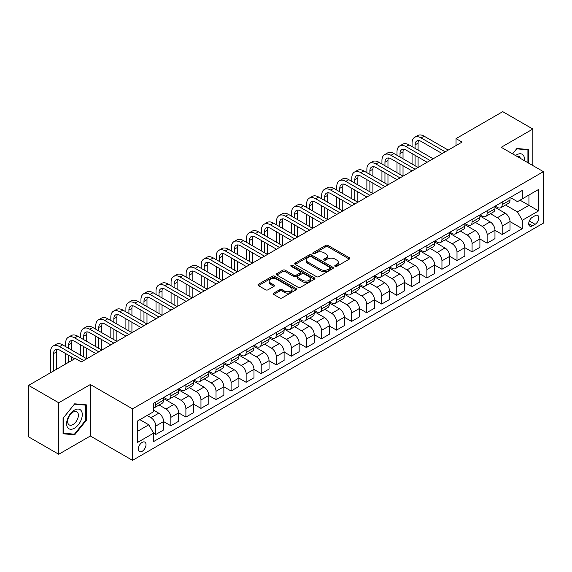 <?xml version="1.0" encoding="UTF-8"?>
<svg xmlns="http://www.w3.org/2000/svg" width="572" height="572" viewBox="0 0 572 572"><rect width="100%" height="100%" fill="white"/><g stroke="black" fill="none" stroke-linecap="round" stroke-linejoin="round"><path stroke-width="0.86" d="M335.106 266.352A1.173 0.679 0 0 0 336.758 266.352L349.328 259.095A1.673 0.965 0 0 0 349.814 258.415A1.673 0.965 0 0 0 349.328 257.729L328.035 245.438A1.673 0.965 0 0 0 325.675 245.438L313.106 252.695A1.173 0.679 0 0 0 312.762 253.174A1.173 0.679 0 0 0 313.106 253.646A1.173 0.679 0 0 0 314.764 253.646L316.387 252.71A5.355 3.089 0 0 1 323.959 252.71L325.733 253.732A5.355 3.089 0 0 1 327.298 255.92A5.355 3.089 0 0 1 325.733 258.108L324.102 259.044A1.173 0.679 0 0 0 323.759 259.524A1.173 0.679 0 0 0 324.102 260.003A1.173 0.679 0 0 0 325.761 260.003L327.384 259.059A5.355 3.089 0 0 1 334.956 259.059L336.729 260.088A5.355 3.089 0 0 1 338.295 262.269A5.355 3.089 0 0 1 336.729 264.457L335.106 265.394A1.173 0.679 0 0 0 334.763 265.873A1.173 0.679 0 0 0 335.106 266.352L335.106 265.394M142.163 451.308A5.455 3.146 120 0 0 145.724 446.496A5.455 3.146 120 0 0 144.888 442.127A5.455 3.146 120 0 0 142.163 442.399A5.455 3.146 120 0 0 138.603 447.204A5.455 3.146 120 0 0 139.439 451.573A5.455 3.146 120 0 0 142.163 451.308M273.752 293.1A1.673 0.965 0 0 0 273.259 293.786A1.673 0.965 0 0 0 273.752 294.466L279.722 297.912A1.673 0.965 0 0 0 282.089 297.912L296.046 289.854A1.673 0.965 0 0 0 296.532 289.175A1.673 0.965 0 0 0 296.046 288.488L274.753 276.197A1.673 0.965 0 0 0 272.394 276.197L258.437 284.255A1.673 0.965 0 0 0 257.943 284.942A1.673 0.965 0 0 0 258.437 285.621L265.651 289.789A1.673 0.965 0 0 0 268.018 289.789L273.988 286.343A1.673 0.965 0 0 0 274.474 285.657A1.673 0.965 0 0 0 273.988 284.978L270.413 282.911A4.476 2.581 0 0 1 269.097 281.081A4.476 2.581 0 0 1 271.864 278.693A4.476 2.581 0 0 1 276.741 279.258L290.755 287.344A4.476 2.581 0 0 1 292.063 289.175A4.476 2.581 0 0 1 289.303 291.563A4.476 2.581 0 0 1 284.427 290.998L282.089 289.654A1.673 0.965 0 0 0 279.722 289.654L273.752 293.1L273.752 294.466M90.355 384.52L58.723 402.781L28.6 385.392L28.6 436.872L58.723 454.261L90.355 436L132.525 460.346L132.525 408.866L90.355 384.52L90.355 436M532.854 165.565L532.854 129.043L501.229 147.304L543.4 171.65L132.525 408.866M532.854 129.043L502.731 111.654L456.041 138.61L456.041 145.567M28.6 385.392L75.289 358.437L81.317 361.912L462.069 142.085L456.041 138.61M316.509 276.676A1.673 0.965 0 0 0 318.869 276.676L332.825 268.618A1.673 0.965 0 0 0 333.319 267.939A1.673 0.965 0 0 0 332.825 267.253L311.54 254.962A1.673 0.965 0 0 0 309.173 254.962L295.216 263.02A1.673 0.965 0 0 0 294.73 263.706A1.673 0.965 0 0 0 295.216 264.386L316.509 276.676M291.606 266.602A1.173 0.679 0 0 1 292.792 266.767L314.414 279.25L300.479 287.294A1.673 0.965 0 0 1 298.112 287.294L276.827 275.003L276.827 273.638A1.673 0.965 0 0 0 276.333 274.324A1.673 0.965 0 0 0 276.827 275.003M276.827 273.638L282.797 270.191A1.673 0.965 0 0 1 285.163 270.191L293.801 275.175A1.673 0.965 0 0 0 296.16 275.175L300.128 272.887A1.673 0.965 0 0 0 300.615 272.208A1.673 0.965 0 0 0 300.128 271.521L291.134 266.33A1.173 0.679 0 0 1 290.79 265.858A1.173 0.679 0 0 1 291.52 265.229A1.173 0.679 0 0 1 292.792 265.379L314.436 277.87A1.673 0.965 0 0 1 314.929 278.557A1.673 0.965 0 0 1 314.436 279.236L314.436 277.87M535.085 215.687L532.432 217.217A5.284 3.053 120 0 0 528.986 221.872A5.284 3.053 120 0 0 529.794 226.104A5.284 3.053 120 0 0 532.432 225.847L535.085 224.317A5.284 3.053 120 0 0 538.538 219.655A5.284 3.053 120 0 0 537.73 215.422A5.284 3.053 120 0 0 535.085 215.687M132.525 460.346L543.4 223.13L543.4 171.65M510.203 197.426L517.496 201.637L522.315 198.849L522.315 190.433L153.611 403.303L153.611 411.718L137.344 421.114L137.344 442.542L153.611 433.147L153.611 441.563L522.315 228.693L522.315 220.277L517.496 211.933L505.512 205.012M522.315 198.849L538.581 189.461L538.581 210.889L522.315 220.277M58.723 402.781L58.723 454.261M520.027 200.171L528.943 205.319L528.943 195.023L538.581 189.461M517.496 211.933L528.943 205.319L538.581 210.889M137.344 431.41L148.791 424.803L139.875 419.655M153.611 433.218L155.777 434.47L155.777 426.054A6.814 3.932 -120 0 0 150.958 417.703L147.104 415.479M155.777 434.47L163.613 429.951L163.613 421.528A6.814 3.932 -120 0 0 158.794 413.184L153.611 410.188M163.613 421.6L170.842 425.775L170.842 417.36A6.814 3.932 -120 0 0 166.023 409.009L159.102 405.012M170.842 425.775L178.671 421.249L178.671 412.834A6.814 3.932 -120 0 0 173.852 404.49L163.613 398.577M178.671 412.905L185.9 417.081L185.9 408.658A6.814 3.932 -120 0 0 181.081 400.314L174.16 396.317M185.9 417.081L193.736 412.555L193.736 404.139A6.814 3.932 -120 0 0 188.917 395.788L178.671 389.875M193.736 404.211L200.965 408.379L200.965 399.964A6.814 3.932 -120 0 0 196.146 391.62L189.225 387.623M200.965 408.379L208.794 403.861L208.794 395.445A6.814 3.932 -120 0 0 203.975 387.094L193.736 381.181M208.794 395.517L216.023 399.685L216.023 391.269A6.814 3.932 -120 0 0 211.204 382.918L204.283 378.929M216.023 399.685L223.859 395.166L223.859 386.751A6.814 3.932 -120 0 0 219.04 378.399L208.794 372.486M223.859 386.815L231.088 390.991L231.088 382.575A6.814 3.932 -120 0 0 226.269 374.224L219.348 370.234M231.088 390.991L238.917 386.472L238.917 378.049A6.814 3.932 -120 0 0 234.098 369.705L223.859 363.792M238.917 378.121L246.146 382.296L246.146 373.881A6.814 3.932 -120 0 0 241.327 365.529L234.406 361.533M246.146 382.296L253.982 377.777L253.982 369.355A6.814 3.932 -120 0 0 249.163 361.011L238.917 355.098M253.982 369.426L261.211 373.602L261.211 365.179A6.814 3.932 -120 0 0 256.392 356.835L249.471 352.838M261.211 373.602L269.04 369.076L269.04 360.66A6.814 3.932 -120 0 0 264.221 352.316L253.982 346.403M269.04 360.732L276.269 364.907L276.269 356.485A6.814 3.932 -120 0 0 271.45 348.141L264.529 344.144M276.269 364.907L284.105 360.381L284.105 351.966A6.814 3.932 -120 0 0 279.286 343.615L269.04 337.702M284.105 352.037L291.334 356.206L291.334 347.79A6.814 3.932 -120 0 0 286.515 339.446L279.594 335.449M291.334 356.206L299.163 351.687L299.163 343.272A6.814 3.932 -120 0 0 294.344 334.92L284.105 329.007M299.163 343.336L306.392 347.511L306.392 339.096A6.814 3.932 -120 0 0 301.573 330.745L294.651 326.755M306.392 347.511L314.228 342.993L314.228 334.577A6.814 3.932 -120 0 0 309.402 326.226L299.163 320.313M314.228 334.641L321.457 338.817L321.457 330.401A6.814 3.932 -120 0 0 316.638 322.05L309.717 318.053M321.457 338.817L329.286 334.298L329.286 325.876A6.814 3.932 -120 0 0 324.467 317.531L314.228 311.618M329.286 325.947L336.515 330.123L336.515 321.707A6.814 3.932 -120 0 0 331.696 313.356L324.774 309.359M336.515 330.123L344.351 325.597L344.351 317.181A6.814 3.932 -120 0 0 339.525 308.837L329.286 302.924M344.351 317.253L351.58 321.428L351.58 313.006A6.814 3.932 -120 0 0 346.761 304.661L339.839 300.665M351.58 321.428L359.409 316.902L359.409 308.487A6.814 3.932 -120 0 0 354.59 300.143L344.351 294.23M359.409 308.558L366.638 312.734L366.638 304.311A6.814 3.932 -120 0 0 361.819 295.967L354.897 291.97M366.638 312.734L374.474 308.208L374.474 299.792A6.814 3.932 -120 0 0 369.648 291.441L359.409 285.528M374.474 299.864L381.703 304.032L381.703 295.617A6.814 3.932 -120 0 0 376.884 287.273L369.962 283.276M381.703 304.032L389.532 299.513L389.532 291.098A6.814 3.932 -120 0 0 384.713 282.747L374.474 276.834M389.532 291.162L396.761 295.338L396.761 286.922A6.814 3.932 -120 0 0 391.942 278.571L385.02 274.581M396.761 295.338L404.597 290.819L404.597 282.404A6.814 3.932 -120 0 0 399.771 274.052L389.532 268.139M404.597 282.468L411.826 286.643L411.826 278.228A6.814 3.932 -120 0 0 407.007 269.877L400.085 265.88M411.826 286.643L419.655 282.125L419.655 273.702A6.814 3.932 -120 0 0 414.836 265.358L404.597 259.445M419.655 273.773L426.884 277.949L426.884 269.534A6.814 3.932 -120 0 0 422.064 261.182L415.143 257.185M426.884 277.949L434.72 273.423L434.72 265.008A6.814 3.932 -120 0 0 429.894 256.664L419.655 250.75M434.72 265.079L441.949 269.255L441.949 260.832A6.814 3.932 -120 0 0 437.13 252.488L430.208 248.491M441.949 269.255L449.778 264.729L449.778 256.313A6.814 3.932 -120 0 0 444.959 247.962L434.72 242.049M449.778 256.385L457.007 260.56L457.007 252.138A6.814 3.932 -120 0 0 452.187 243.794L445.266 239.797M457.007 260.56L464.843 256.034L464.843 247.619A6.814 3.932 -120 0 0 460.017 239.268L449.778 233.355M464.843 247.69L472.072 251.859L472.072 243.443A6.814 3.932 -120 0 0 467.252 235.099L460.331 231.102M472.072 251.859L479.901 247.34L479.901 238.924A6.814 3.932 -120 0 0 475.082 230.573L464.843 224.66M479.901 238.989L487.129 243.164L487.129 234.749A6.814 3.932 -120 0 0 482.31 226.398L475.389 222.408M487.129 243.164L494.966 238.646L494.966 230.223A6.814 3.932 -120 0 0 490.14 221.879L479.901 215.966M494.966 230.294L502.195 234.47L502.195 226.054A6.814 3.932 -120 0 0 497.375 217.703L490.454 213.706M502.195 234.47L510.024 229.951L510.024 221.528A6.814 3.932 -120 0 0 505.205 213.184L494.966 207.271M495.145 206.12L497.375 207.407A6.814 3.932 -120 0 0 500.779 207.743A6.814 3.932 -120 0 0 502.195 204.626L502.195 202.052M480.08 214.815L482.31 216.102A6.814 3.932 -120 0 0 485.721 216.445A6.814 3.932 -120 0 0 487.129 213.32L487.129 210.746M465.022 223.516L467.252 224.803A6.814 3.932 -120 0 0 470.656 225.139A6.814 3.932 -120 0 0 472.072 222.015L472.072 219.441M449.957 232.211L452.187 233.498A6.814 3.932 -120 0 0 455.598 233.834A6.814 3.932 -120 0 0 457.007 230.716L457.007 228.142M434.899 240.905L437.13 242.192A6.814 3.932 -120 0 0 440.533 242.528A6.814 3.932 -120 0 0 441.949 239.411L441.949 236.837M419.834 249.599L422.064 250.886A6.814 3.932 -120 0 0 425.475 251.222A6.814 3.932 -120 0 0 426.884 248.105L426.884 245.531M404.776 258.294L407.007 259.581A6.814 3.932 -120 0 0 410.41 259.917A6.814 3.932 -120 0 0 411.826 256.799L411.826 254.225M389.711 266.988L391.942 268.275A6.814 3.932 -120 0 0 395.352 268.618A6.814 3.932 -120 0 0 396.761 265.494L396.761 262.92M374.653 275.69L376.884 276.977A6.814 3.932 -120 0 0 380.287 277.313A6.814 3.932 -120 0 0 381.703 274.188L381.703 271.614M359.588 284.384L361.819 285.671A6.814 3.932 -120 0 0 365.229 286.007A6.814 3.932 -120 0 0 366.638 282.89L366.638 280.316M344.53 293.078L346.761 294.365A6.814 3.932 -120 0 0 350.164 294.702A6.814 3.932 -120 0 0 351.58 291.584L351.58 289.01M329.465 301.773L331.696 303.06A6.814 3.932 -120 0 0 335.106 303.396A6.814 3.932 -120 0 0 336.515 300.279L336.515 297.705M314.407 310.467L316.638 311.754A6.814 3.932 -120 0 0 320.041 312.097A6.814 3.932 -120 0 0 321.457 308.973L321.457 306.399M299.342 319.162L301.573 320.449A6.814 3.932 -120 0 0 304.983 320.792A6.814 3.932 -120 0 0 306.392 317.667L306.392 315.093M284.284 327.863L286.515 329.15A6.814 3.932 -120 0 0 289.918 329.486A6.814 3.932 -120 0 0 291.334 326.362L291.334 323.788M269.219 336.558L271.45 337.845A6.814 3.932 -120 0 0 274.86 338.181A6.814 3.932 -120 0 0 276.269 335.063L276.269 332.489M254.161 345.252L256.392 346.539A6.814 3.932 -120 0 0 259.795 346.875A6.814 3.932 -120 0 0 261.211 343.758L261.211 341.184M239.096 353.946L241.327 355.233A6.814 3.932 -120 0 0 244.737 355.57A6.814 3.932 -120 0 0 246.146 352.452L246.146 349.878M224.038 362.641L226.269 363.928A6.814 3.932 -120 0 0 229.672 364.271A6.814 3.932 -120 0 0 231.088 361.147L231.088 358.572M208.973 371.342L211.204 372.629A6.814 3.932 -120 0 0 214.614 372.965A6.814 3.932 -120 0 0 216.023 369.841L216.023 367.267M193.915 380.037L196.146 381.324A6.814 3.932 -120 0 0 199.549 381.66A6.814 3.932 -120 0 0 200.965 378.535L200.965 375.961M178.85 388.731L181.081 390.018A6.814 3.932 -120 0 0 184.491 390.354A6.814 3.932 -120 0 0 185.9 387.237L185.9 384.663M163.792 397.426L166.023 398.713A6.814 3.932 -120 0 0 169.426 399.049A6.814 3.932 -120 0 0 170.842 395.931L170.842 393.357M510.024 221.6L522.315 228.693M500.779 207.743L508.615 203.224A6.814 3.932 -120 0 0 510.024 200.107L510.024 197.533M485.721 216.445L493.55 211.919A6.814 3.932 -120 0 0 494.966 208.801L494.966 206.227M470.656 225.139L478.492 220.613A6.814 3.932 -120 0 0 479.901 217.496L479.901 214.922M455.598 233.834L463.427 229.315A6.814 3.932 -120 0 0 464.843 226.19L464.843 223.616M440.533 242.528L448.369 238.009A6.814 3.932 -120 0 0 449.778 234.885L449.778 232.311M425.475 251.222L433.304 246.704A6.814 3.932 -120 0 0 434.72 243.579L434.72 241.005M410.41 259.917L418.246 255.398A6.814 3.932 -120 0 0 419.655 252.281L419.655 249.707M395.352 268.618L403.181 264.092A6.814 3.932 -120 0 0 404.597 260.975L404.597 258.401M380.287 277.313L388.123 272.787A6.814 3.932 -120 0 0 389.532 269.669L389.532 267.095M365.229 286.007L373.058 281.488A6.814 3.932 -120 0 0 374.474 278.364L374.474 275.79M350.164 294.702L358 290.183A6.814 3.932 -120 0 0 359.409 287.058L359.409 284.484M335.106 303.396L342.935 298.877A6.814 3.932 -120 0 0 344.351 295.76L344.351 293.186M320.041 312.097L327.878 307.572A6.814 3.932 -120 0 0 329.286 304.454L329.286 301.88M304.983 320.792L312.812 316.266A6.814 3.932 -120 0 0 314.228 313.149L314.228 310.575M289.918 329.486L297.755 324.96A6.814 3.932 -120 0 0 299.163 321.843L299.163 319.269M274.86 338.181L282.69 333.662A6.814 3.932 -120 0 0 284.105 330.537L284.105 327.963M259.795 346.875L267.632 342.356A6.814 3.932 -120 0 0 269.04 339.232L269.04 336.658M244.737 355.57L252.567 351.051A6.814 3.932 -120 0 0 253.982 347.933L253.982 345.359M229.672 364.271L237.509 359.745A6.814 3.932 -120 0 0 238.917 356.628L238.917 354.054M214.614 372.965L222.444 368.439A6.814 3.932 -120 0 0 223.859 365.322L223.859 362.748M199.549 381.66L207.386 377.134A6.814 3.932 -120 0 0 208.794 374.017L208.794 371.442M184.491 390.354L192.321 385.835A6.814 3.932 -120 0 0 193.736 382.711L193.736 380.137M169.426 399.049L177.263 394.53A6.814 3.932 -120 0 0 178.671 391.405L178.671 388.831M153.611 408.022A6.814 3.932 -120 0 0 154.368 407.743L162.198 403.224A6.814 3.932 -120 0 0 163.613 400.107L163.613 397.533M154.368 407.743A6.814 3.932 -120 0 0 155.777 404.626L155.777 402.052M148.791 424.803L153.611 433.147M528.521 163.063L528.521 149.535L516.895 148.498L512.583 153.861M63.063 433.769L74.689 434.806L86.315 420.341L86.315 404.84L74.689 403.803L63.063 418.268L63.063 433.769M85.714 419.998L86.315 420.341M73.459 434.098L74.689 434.806M335.571 266.516L336.729 265.844A5.355 3.089 0 0 0 338.295 263.663L338.295 262.269M327.298 255.92L327.298 257.314A5.355 3.089 0 0 1 325.733 259.495L324.574 260.167M349.306 259.109L328.035 246.832A1.673 0.965 0 0 0 325.675 246.832L313.57 253.818M332.804 268.633L311.54 256.356A1.673 0.965 0 0 0 309.173 256.356L295.238 264.4M329.872 268.418A1.173 0.679 0 0 0 330.216 267.939A1.173 0.679 0 0 0 329.872 267.46L311.182 256.671A1.173 0.679 0 0 0 309.531 256.671L307.815 257.665A5.355 3.089 0 0 0 306.249 259.845A5.355 3.089 0 0 0 307.815 262.033L320.585 269.405A5.355 3.089 0 0 0 328.156 269.405L329.872 268.418L329.872 269.805A1.173 0.679 0 0 0 330.216 269.326L330.216 267.939M306.249 259.845L306.249 261.24A5.355 3.089 0 0 0 307.815 263.42L307.815 262.033M329.872 269.805L328.156 270.799A5.355 3.089 0 0 1 320.585 270.799L307.815 263.42M276.848 275.018L282.797 271.586L282.797 270.191M300.615 272.208L300.615 273.595A1.673 0.965 0 0 1 300.128 274.281L296.16 276.569A1.673 0.965 0 0 1 293.801 276.569L285.163 271.586A1.673 0.965 0 0 0 282.797 271.586M302.76 280.351A4.476 2.581 0 0 0 307.636 280.909A4.476 2.581 0 0 0 310.396 278.521A4.476 2.581 0 0 0 309.087 276.698L304.147 273.845A1.673 0.965 0 0 0 301.78 273.845L297.819 276.133A1.673 0.965 0 0 0 297.333 276.812A1.673 0.965 0 0 0 297.819 277.499L302.76 280.351L302.76 281.739A4.476 2.581 0 0 0 307.636 282.296A4.476 2.581 0 0 0 310.396 279.915L310.396 278.521M297.333 276.812L297.333 278.207A1.673 0.965 0 0 0 297.819 278.886L297.819 277.499M302.76 281.739L297.819 278.886M292.063 289.175L292.063 290.562A4.476 2.581 0 0 1 289.303 292.95A4.476 2.581 0 0 1 284.427 292.392L282.089 291.041A1.673 0.965 0 0 0 279.722 291.041L273.773 294.48M269.097 281.081L269.097 282.475A4.476 2.581 0 0 0 270.413 284.298L270.413 282.911M273.967 286.35L270.413 284.298M296.024 289.868L274.753 277.592A1.673 0.965 0 0 0 272.394 277.592L258.458 285.635M412.062 146.611L412.062 143.129A12.777 7.379 60 0 1 414.714 137.28L417.724 135.543A12.777 7.379 60 0 1 424.117 136.172L448.212 150.086M414.714 137.28A12.777 7.379 60 0 1 421.099 137.916L445.202 151.823M442.185 153.568L421.099 141.391A8.523 4.919 -120 0 0 416.838 140.969A8.523 4.919 -120 0 0 415.079 144.866L415.079 148.348M418.625 140.576A8.523 4.919 -120 0 0 418.089 143.129L418.089 150.086M415.079 155.305L415.079 165.737M418.089 157.043L418.089 167.474L393.994 153.568L390.976 155.305L415.079 169.219M412.062 164L412.062 153.568M397.004 155.305L397.004 151.823A12.777 7.379 60 0 1 399.649 145.974L402.659 144.237A12.777 7.379 60 0 1 409.051 144.866L433.147 158.78M399.649 145.974A12.777 7.379 60 0 1 406.041 146.611L430.137 160.525M427.127 162.262L406.041 150.086A8.523 4.919 -120 0 0 401.78 149.664A8.523 4.919 -120 0 0 400.014 153.568L400.014 157.043M403.56 149.271A8.523 4.919 -120 0 0 403.024 151.823L403.024 158.78M400.014 164L400.014 174.431M403.024 165.737L403.024 176.176L378.929 162.262L375.918 164L400.014 177.913M397.004 172.694L397.004 162.262M412.062 170.956L390.976 158.78A8.523 4.919 -120 0 0 386.715 158.358A8.523 4.919 -120 0 0 384.956 162.262L384.956 165.737M388.502 157.965A8.523 4.919 -120 0 0 387.966 160.525L387.966 167.482M384.956 172.694L384.956 183.133M387.966 174.431L387.966 184.87L363.871 170.956L360.853 172.694L384.956 186.608M381.939 181.388L381.939 170.956M381.939 164L381.939 160.525A12.777 7.379 60 0 1 384.591 154.669A12.777 7.379 60 0 1 390.976 155.305M384.591 154.669L387.601 152.931A12.777 7.379 60 0 1 393.994 153.568M397.004 179.651L375.918 167.482A8.523 4.919 -120 0 0 371.657 167.06A8.523 4.919 -120 0 0 369.891 170.956L369.891 174.431M373.437 166.666A8.523 4.919 -120 0 0 372.901 169.219L372.901 176.176M369.891 181.388L369.891 191.827M372.901 183.133L372.901 193.565L348.806 179.651L345.795 181.388L369.891 195.302M366.881 190.09L366.881 179.651M366.881 172.694L366.881 169.219A12.777 7.379 60 0 1 369.526 163.37A12.777 7.379 60 0 1 375.918 164M369.526 163.37L372.536 161.626A12.777 7.379 60 0 1 378.929 162.262M381.939 188.345L360.853 176.176A8.523 4.919 -120 0 0 356.592 175.754A8.523 4.919 -120 0 0 354.833 179.651L354.833 183.133M358.379 175.361A8.523 4.919 -120 0 0 357.843 177.913L357.843 184.87M354.833 190.09L354.833 200.522M357.843 191.827L357.843 202.259L333.748 188.345L330.73 190.09L354.833 203.997M351.816 198.784L351.816 188.345M351.816 181.388L351.816 177.913A12.777 7.379 60 0 1 354.468 172.065A12.777 7.379 60 0 1 360.853 172.694M354.468 172.065L357.479 170.32A12.777 7.379 60 0 1 363.871 170.956M524.402 160.682A11.075 6.392 120 0 0 523.43 155.427A11.075 6.392 120 0 0 515.529 155.563M520.384 158.365A7.586 4.376 120 0 0 519.869 157.264A7.586 4.376 120 0 0 519.019 156.471A7.586 4.376 120 0 0 516.695 156.235M516.63 148.827L527.92 149.843L527.92 162.713M527.169 149.414L527.92 149.843M512.605 153.875L516.652 148.842M74.446 410.124A11.075 6.392 120 0 0 66.617 423.688A11.075 6.392 120 0 0 74.446 428.206A11.075 6.392 120 0 0 82.282 414.643A11.075 6.392 120 0 0 74.446 410.124M73.023 412.147A7.586 4.376 120 0 0 68.068 418.833A7.586 4.376 120 0 0 69.226 424.91A7.586 4.376 120 0 0 73.023 424.531A7.586 4.376 120 0 0 77.978 417.853A7.586 4.376 120 0 0 76.812 411.776A7.586 4.376 120 0 0 73.023 412.147M85.714 420.17L74.446 434.184L63.185 433.183L63.185 418.161L74.446 404.147L85.714 405.148L85.714 420.17M84.963 404.719L85.714 405.148M366.881 197.047L345.795 184.87A8.523 4.919 -120 0 0 341.534 184.449A8.523 4.919 -120 0 0 339.768 188.345L339.768 191.827M343.314 184.055A8.523 4.919 -120 0 0 342.778 186.608L342.778 193.565M339.768 198.784L339.768 209.216M342.778 200.522L342.778 210.954L318.683 197.047L315.673 198.784L339.768 212.698M336.758 207.479L336.758 197.047M336.758 190.09L336.758 186.608A12.777 7.379 60 0 1 339.403 180.759A12.777 7.379 60 0 1 345.795 181.388M339.403 180.759L342.413 179.022A12.777 7.379 60 0 1 348.806 179.651M351.816 205.741L330.73 193.565A8.523 4.919 -120 0 0 326.469 193.143A8.523 4.919 -120 0 0 324.71 197.047L324.71 200.522M328.257 192.75A8.523 4.919 -120 0 0 327.72 195.302L327.72 202.259M324.71 207.479L324.71 217.911M327.72 209.216L327.72 219.655L303.625 205.741L300.607 207.479L324.71 221.393M321.693 216.173L321.693 205.741M321.693 198.784L321.693 195.302A12.777 7.379 60 0 1 324.345 189.454A12.777 7.379 60 0 1 330.73 190.09M324.345 189.454L327.356 187.716A12.777 7.379 60 0 1 333.748 188.345M336.758 214.436L315.673 202.259A8.523 4.919 -120 0 0 311.411 201.837A8.523 4.919 -120 0 0 309.645 205.741L309.645 209.216M313.191 201.444A8.523 4.919 -120 0 0 312.655 203.997L312.655 210.954M309.645 216.173L309.645 226.605M312.655 217.911L312.655 228.35L288.56 214.436L285.55 216.173L309.645 230.087M306.635 224.867L306.635 214.436M306.635 207.479L306.635 203.997A12.777 7.379 60 0 1 309.28 198.148A12.777 7.379 60 0 1 315.673 198.784M309.28 198.148L312.291 196.41A12.777 7.379 60 0 1 318.683 197.047M321.693 223.13L300.607 210.954A8.523 4.919 -120 0 0 296.346 210.532A8.523 4.919 -120 0 0 294.587 214.436L294.587 217.911M298.134 210.138A8.523 4.919 -120 0 0 297.597 212.698L297.597 219.655M294.587 224.867L294.587 235.306M297.597 226.612L297.597 237.044L273.502 223.13L270.484 224.867L294.587 238.781M291.57 233.562L291.57 223.13M291.57 216.173L291.57 212.698A12.777 7.379 60 0 1 294.222 206.842A12.777 7.379 60 0 1 300.607 207.479M294.222 206.842L297.233 205.105A12.777 7.379 60 0 1 303.625 205.741M306.635 231.824L285.55 219.655A8.523 4.919 -120 0 0 281.288 219.233A8.523 4.919 -120 0 0 279.522 223.13L279.522 226.605M283.068 218.84A8.523 4.919 -120 0 0 282.539 221.393L282.539 228.35M279.522 233.562L279.522 244.001M282.539 235.306L282.539 245.738L258.437 231.824L255.427 233.562L279.522 247.476M276.512 242.263L276.512 231.824M276.512 224.867L276.512 221.393A12.777 7.379 60 0 1 279.157 215.544A12.777 7.379 60 0 1 285.55 216.173M279.157 215.544L282.168 213.799A12.777 7.379 60 0 1 288.56 214.436M291.57 240.519L270.484 228.35A8.523 4.919 -120 0 0 266.23 227.928A8.523 4.919 -120 0 0 264.464 231.824L264.464 235.306M268.011 227.534A8.523 4.919 -120 0 0 267.474 230.087L267.474 237.044M264.464 242.263L264.464 252.695M267.474 244.001L267.474 254.433L243.379 240.519L240.362 242.263L264.464 256.17M261.447 250.958L261.447 240.519M261.447 233.562L261.447 230.087A12.777 7.379 60 0 1 264.1 224.238A12.777 7.379 60 0 1 270.484 224.867M264.1 224.238L267.11 222.494A12.777 7.379 60 0 1 273.502 223.13M276.512 249.22L255.427 237.044A8.523 4.919 -120 0 0 251.165 236.622A8.523 4.919 -120 0 0 249.399 240.519L249.399 244.001M252.946 236.229A8.523 4.919 -120 0 0 252.416 238.781L252.416 245.738M249.399 250.958L249.399 261.39M252.416 252.695L252.416 263.127L228.314 249.22L225.304 250.958L249.399 264.872M246.389 259.652L246.389 249.22M246.389 242.263L246.389 238.781A12.777 7.379 60 0 1 249.035 232.933A12.777 7.379 60 0 1 255.427 233.562M249.035 232.933L252.045 231.195A12.777 7.379 60 0 1 258.437 231.824M261.447 257.915L240.362 245.738A8.523 4.919 -120 0 0 236.107 245.317A8.523 4.919 -120 0 0 234.341 249.22L234.341 252.695M237.888 244.923A8.523 4.919 -120 0 0 237.351 247.476L237.351 254.433M234.341 259.652L234.341 270.084M237.351 261.39L237.351 271.829L213.256 257.915L210.239 259.652L234.341 273.566M231.324 268.347L231.324 257.915M231.324 250.958L231.324 247.476A12.777 7.379 60 0 1 233.977 241.627A12.777 7.379 60 0 1 240.362 242.263M233.977 241.627L236.987 239.89A12.777 7.379 60 0 1 243.379 240.519M246.389 266.609L225.304 254.433A8.523 4.919 -120 0 0 221.042 254.011A8.523 4.919 -120 0 0 219.276 257.915L219.276 261.39M222.823 253.618A8.523 4.919 -120 0 0 222.293 256.177L222.293 263.127M219.276 268.347L219.276 278.786M222.293 270.084L222.293 280.523L198.191 266.609L195.181 268.347L219.276 282.261M216.266 277.041L216.266 266.609M216.266 259.652L216.266 256.177A12.777 7.379 60 0 1 218.912 250.322A12.777 7.379 60 0 1 225.304 250.958M218.912 250.322L221.922 248.584A12.777 7.379 60 0 1 228.314 249.22M231.324 275.304L210.239 263.127A8.523 4.919 -120 0 0 205.984 262.705A8.523 4.919 -120 0 0 204.218 266.609L204.218 270.084M207.765 262.312A8.523 4.919 -120 0 0 207.228 264.872L207.228 271.829M204.218 277.041L204.218 287.48M207.228 278.786L207.228 289.217L183.133 275.304L180.116 277.041L204.218 290.955M201.201 285.735L201.201 275.304M201.201 268.347L201.201 264.872A12.777 7.379 60 0 1 203.854 259.016A12.777 7.379 60 0 1 210.239 259.652M203.854 259.016L206.864 257.278A12.777 7.379 60 0 1 213.256 257.915M216.266 283.998L195.181 271.829A8.523 4.919 -120 0 0 190.919 271.407A8.523 4.919 -120 0 0 189.153 275.304L189.153 278.786M192.7 271.014A8.523 4.919 -120 0 0 192.171 273.566L192.171 280.523M189.153 285.735L189.153 296.174M192.171 287.48L192.171 297.912L168.068 283.998L165.058 285.735L189.153 299.649M186.143 294.437L186.143 283.998M186.143 277.041L186.143 273.566A12.777 7.379 60 0 1 188.789 267.717A12.777 7.379 60 0 1 195.181 268.347M188.789 267.717L191.799 265.973A12.777 7.379 60 0 1 198.191 266.609M201.201 292.692L180.116 280.523A8.523 4.919 -120 0 0 175.861 280.101A8.523 4.919 -120 0 0 174.095 283.998L174.095 287.48M177.642 279.708A8.523 4.919 -120 0 0 177.105 282.261L177.105 289.217M174.095 294.437L174.095 304.869M177.105 296.174L177.105 306.606L153.01 292.692L149.993 294.437L174.095 308.351M171.078 303.131L171.078 292.692M171.078 285.735L171.078 282.261A12.777 7.379 60 0 1 173.731 276.412A12.777 7.379 60 0 1 180.116 277.041M173.731 276.412L176.741 274.674A12.777 7.379 60 0 1 183.133 275.304M186.143 301.394L165.058 289.217A8.523 4.919 -120 0 0 160.796 288.796A8.523 4.919 -120 0 0 159.03 292.692L159.03 296.174M162.577 288.402A8.523 4.919 -120 0 0 162.048 290.955L162.048 297.912M159.03 303.131L159.03 313.563M162.048 304.869L162.048 315.301L137.945 301.394L134.935 303.131L159.03 317.045M156.02 311.826L156.02 301.394M156.02 294.437L156.02 290.955A12.777 7.379 60 0 1 158.666 285.106A12.777 7.379 60 0 1 165.058 285.735M158.666 285.106L161.676 283.369A12.777 7.379 60 0 1 168.068 283.998M171.078 310.088L149.993 297.912A8.523 4.919 -120 0 0 145.738 297.49A8.523 4.919 -120 0 0 143.972 301.394L143.972 304.869M147.519 297.097A8.523 4.919 -120 0 0 146.983 299.649L146.983 306.606M143.972 311.826L143.972 322.258M146.983 313.563L146.983 324.002L122.887 310.088L119.87 311.826L143.972 325.74M140.955 320.52L140.955 310.088M140.955 303.131L140.955 299.649A12.777 7.379 60 0 1 143.608 293.801A12.777 7.379 60 0 1 149.993 294.437M143.608 293.801L146.618 292.063A12.777 7.379 60 0 1 153.01 292.692M156.02 318.783L134.935 306.606A8.523 4.919 -120 0 0 130.673 306.184A8.523 4.919 -120 0 0 128.907 310.088L128.907 313.563M132.454 305.791A8.523 4.919 -120 0 0 131.925 308.351L131.925 315.301M128.907 320.52L128.907 330.959M131.925 322.258L131.925 332.697L107.822 318.783L104.812 320.52L128.907 334.434M125.897 329.215L125.897 318.783M125.897 311.826L125.897 308.351A12.777 7.379 60 0 1 128.543 302.495A12.777 7.379 60 0 1 134.935 303.131M128.543 302.495L131.553 300.758A12.777 7.379 60 0 1 137.945 301.394M140.955 327.477L119.87 315.301A8.523 4.919 -120 0 0 115.615 314.879A8.523 4.919 -120 0 0 113.849 318.783L113.849 322.258M117.396 314.486A8.523 4.919 -120 0 0 116.86 317.045L116.86 324.002M113.849 329.215L113.849 339.654M116.86 330.959L116.86 341.391L92.764 327.477L89.747 329.215L113.849 343.128M110.832 337.916L110.832 327.477M110.832 320.52L110.832 317.045A12.777 7.379 60 0 1 113.485 311.189A12.777 7.379 60 0 1 119.87 311.826M113.485 311.189L116.495 309.452A12.777 7.379 60 0 1 122.887 310.088M125.897 336.172L104.812 324.002A8.523 4.919 -120 0 0 100.55 323.58A8.523 4.919 -120 0 0 98.784 327.477L98.784 330.959M102.331 323.187A8.523 4.919 -120 0 0 101.802 325.74L101.802 332.697M98.784 337.916L98.784 348.348M101.802 339.654L101.802 350.085L77.699 336.172L74.689 337.916L98.784 351.823M95.774 346.611L95.774 336.172M95.774 329.215L95.774 325.74A12.777 7.379 60 0 1 98.42 319.891A12.777 7.379 60 0 1 104.812 320.52M98.42 319.891L101.43 318.146A12.777 7.379 60 0 1 107.822 318.783M110.832 344.866L89.747 332.697A8.523 4.919 -120 0 0 85.493 332.275A8.523 4.919 -120 0 0 83.726 336.172L83.726 339.654M87.273 331.882A8.523 4.919 -120 0 0 86.737 334.434L86.737 341.391M83.726 346.611L83.726 357.042M86.737 348.348L86.737 358.78L62.641 344.866L59.624 346.611L83.726 360.524M80.709 355.305L80.709 344.866M80.709 337.916L80.709 334.434A12.777 7.379 60 0 1 83.362 328.585A12.777 7.379 60 0 1 89.747 329.215M83.362 328.585L86.372 326.848A12.777 7.379 60 0 1 92.764 327.477M95.774 353.567L74.689 341.391A8.523 4.919 -120 0 0 70.427 340.969A8.523 4.919 -120 0 0 68.661 344.866L68.661 348.348M72.208 340.576A8.523 4.919 -120 0 0 71.679 343.128L71.679 350.085M68.661 355.305L68.661 362.262M71.679 357.042L71.679 360.524M65.651 363.999L65.651 353.567M65.651 346.611L65.651 343.128A12.777 7.379 60 0 1 68.297 337.28A12.777 7.379 60 0 1 74.689 337.916M68.297 337.28L71.307 335.542A12.777 7.379 60 0 1 77.699 336.172M74.689 358.78L59.624 350.085A8.523 4.919 -120 0 0 55.37 349.664A8.523 4.919 -120 0 0 53.604 353.567L53.604 370.956M57.15 349.27A8.523 4.919 -120 0 0 56.614 351.823L56.614 369.219M50.586 372.694L50.586 351.823A12.777 7.379 60 0 1 53.239 345.974A12.777 7.379 60 0 1 59.624 346.611M53.239 345.974L56.249 344.237A12.777 7.379 60 0 1 62.641 344.866M150.958 417.703L158.794 413.184M166.023 409.009L173.852 404.49M181.081 400.314L188.917 395.788M196.146 391.62L203.975 387.094M211.204 382.918L219.04 378.399M226.269 374.224L234.098 369.705M241.327 365.529L249.163 361.011M256.392 356.835L264.221 352.316M271.45 348.141L279.286 343.615M286.515 339.446L294.344 334.92M301.573 330.745L309.402 326.226M316.638 322.05L324.467 317.531M331.696 313.356L339.525 308.837M346.761 304.661L354.59 300.143M361.819 295.967L369.648 291.441M376.884 287.273L384.713 282.747M391.942 278.571L399.771 274.052M407.007 269.877L414.836 265.358M422.064 261.182L429.894 256.664M437.13 252.488L444.959 247.962M452.187 243.794L460.017 239.268M467.252 235.099L475.082 230.573M482.31 226.398L490.14 221.879M497.375 217.703L505.205 213.184M502.195 204.626L510.024 200.107M502.195 226.054L510.024 221.528M487.129 234.749L494.966 230.223M487.129 213.32L494.966 208.801M472.072 243.443L479.901 238.924M472.072 222.015L479.901 217.496M457.007 252.138L464.843 247.619M457.007 230.716L464.843 226.19M441.949 260.832L449.778 256.313M441.949 239.411L449.778 234.885M426.884 269.534L434.72 265.008M426.884 248.105L434.72 243.579M411.826 278.228L419.655 273.702M411.826 256.799L419.655 252.281M396.761 286.922L404.597 282.404M396.761 265.494L404.597 260.975M381.703 295.617L389.532 291.098M381.703 274.188L389.532 269.669M366.638 304.311L374.474 299.792M366.638 282.89L374.474 278.364M351.58 313.006L359.409 308.487M351.58 291.584L359.409 287.058M336.515 321.707L344.351 317.181M336.515 300.279L344.351 295.76M321.457 330.401L329.286 325.876M321.457 308.973L329.286 304.454M306.392 339.096L314.228 334.577M306.392 317.667L314.228 313.149M291.334 347.79L299.163 343.272M291.334 326.362L299.163 321.843M276.269 356.485L284.105 351.966M276.269 335.063L284.105 330.537M261.211 365.179L269.04 360.66M261.211 343.758L269.04 339.232M246.146 373.881L253.982 369.355M246.146 352.452L253.982 347.933M231.088 382.575L238.917 378.049M231.088 361.147L238.917 356.628M216.023 391.269L223.859 386.751M216.023 369.841L223.859 365.322M200.965 399.964L208.794 395.445M200.965 378.535L208.794 374.017M185.9 408.658L193.736 404.139M185.9 387.237L193.736 382.711M170.842 417.36L178.671 412.834M170.842 395.931L178.671 391.405M155.777 426.054L163.613 421.528M155.777 404.626L163.613 400.107M529.307 220.978L535.085 224.317M528.7 223.688L532.432 225.847M336.729 265.844L336.729 264.457M324.102 260.003L324.102 259.044M325.733 259.495L325.733 258.108M313.106 253.646L313.106 252.695M325.675 246.832L325.675 245.438M328.035 246.832L328.035 245.438M349.328 259.095L349.328 257.729M295.216 264.386L295.216 263.02M309.173 256.356L309.173 254.962M311.54 256.356L311.54 254.962M332.825 268.618L332.825 267.253M320.585 270.799L320.585 269.405M328.156 270.799L328.156 269.405M285.163 271.586L285.163 270.191M293.801 276.569L293.801 275.175M296.16 276.569L296.16 275.175M300.128 274.281L300.128 272.887M292.792 266.767L292.792 265.379M279.722 291.041L279.722 289.654M282.089 291.041L282.089 289.654M284.427 292.392L284.427 290.998M273.988 286.343L273.988 284.978M258.437 285.621L258.437 284.255M272.394 277.592L272.394 276.197M274.753 277.592L274.753 276.197M296.046 289.854L296.046 288.488M424.117 136.172L421.099 137.916M418.089 143.129L415.079 144.866M409.051 144.866L406.041 146.611M403.024 151.823L400.014 153.568M387.966 160.525L384.956 162.262M372.901 169.219L369.891 170.956M357.843 177.913L354.833 179.651M342.778 186.608L339.768 188.345M327.72 195.302L324.71 197.047M312.655 203.997L309.645 205.741M297.597 212.698L294.587 214.436M282.539 221.393L279.522 223.13M267.474 230.087L264.464 231.824M252.416 238.781L249.399 240.519M237.351 247.476L234.341 249.22M222.293 256.177L219.276 257.915M207.228 264.872L204.218 266.609M192.171 273.566L189.153 275.304M177.105 282.261L174.095 283.998M162.048 290.955L159.03 292.692M146.983 299.649L143.972 301.394M131.925 308.351L128.907 310.088M116.86 317.045L113.849 318.783M101.802 325.74L98.784 327.477M86.737 334.434L83.726 336.172M71.679 343.128L68.661 344.866M56.614 351.823L53.604 353.567"/></g></svg>
